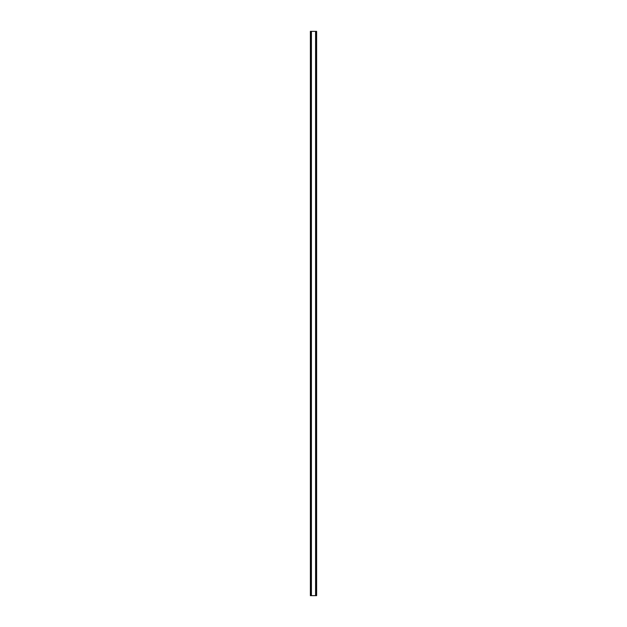 <?xml version="1.0" encoding="UTF-8"?>
<svg xmlns="http://www.w3.org/2000/svg" width="627" height="627" viewBox="0 0 627 627"><rect width="100%" height="100%" fill="white"/><g stroke="black" fill="none" stroke-linecap="round" stroke-linejoin="round"><path stroke-width="0.94" d="M316.267 31.35L310.381 31.35L310.381 595.65L316.619 595.65L316.619 31.35L316.267 595.65M311.274 31.35L311.274 595.65L311.274 31.35M315.726 595.65L315.726 31.35L315.726 595.65M310.381 31.35L310.381 595.65M311.415 31.35L311.415 595.65M315.585 31.35L315.585 595.65M316.619 31.35L316.619 595.65M310.42 31.35L310.42 595.65M310.663 31.35L310.663 595.65M310.733 31.35L310.733 595.65M311.313 31.35L311.313 595.65M315.687 31.35L315.687 595.65M316.337 31.35L316.337 595.65M316.58 31.35L316.58 595.65"/></g></svg>
